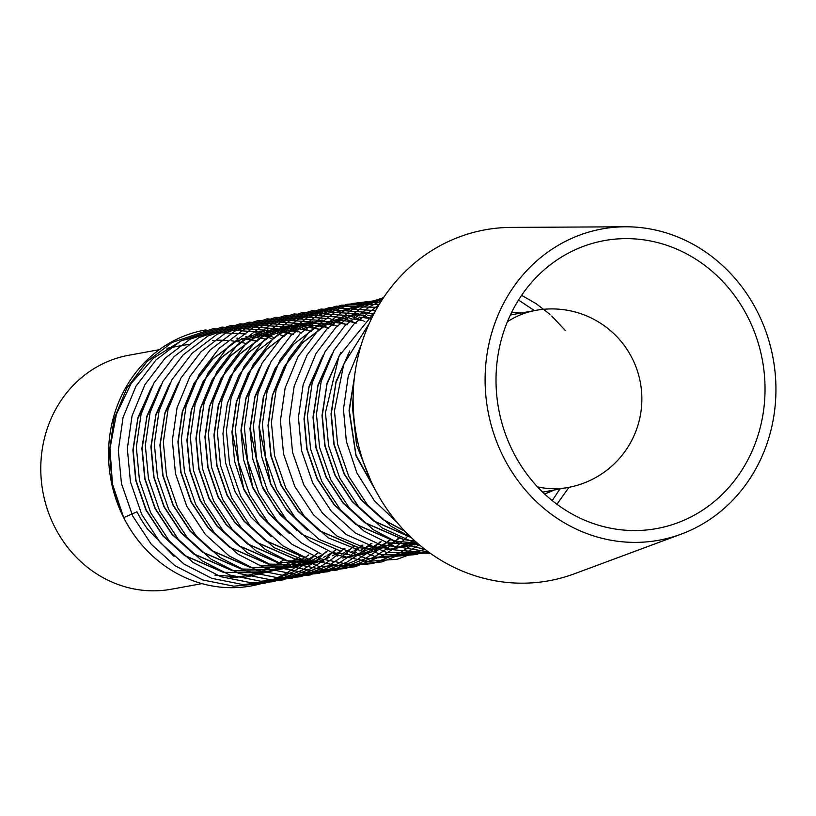 <?xml version="1.0" encoding="UTF-8"?>
<svg xmlns="http://www.w3.org/2000/svg" width="816" height="816" viewBox="0 0 816 816"><rect width="100%" height="100%" fill="white"/><g stroke="black" fill="none" stroke-linecap="round" stroke-linejoin="round"><path stroke-width="1.22" d="M230.03 577.361A118.901 108.956 79.7 0 0 245.014 575.78A118.901 108.956 79.7 0 0 252.98 573.985M253.103 573.954A118.901 108.956 79.7 0 0 257.428 572.689M257.55 572.648A118.901 108.956 79.7 0 0 261.834 571.169M261.956 571.118A118.901 108.956 79.7 0 0 266.2 569.425M266.332 569.374A118.901 108.956 79.7 0 0 270.535 567.467M270.657 567.406A118.901 108.956 79.7 0 0 274.819 565.284M274.941 565.213A118.901 108.956 79.7 0 0 279.062 562.856M279.184 562.775A118.901 108.956 79.7 0 0 283.264 560.174M283.387 560.092A118.901 108.956 79.7 0 0 284.6 559.266M245.208 343.312A118.901 108.956 79.7 0 0 240.781 342.302M240.638 342.271A118.901 108.956 79.7 0 0 240.475 342.241A118.901 108.956 79.7 0 0 235.997 341.435M245.973 333.948L213.231 332.347L181.611 340.609L153.592 358.071L131.274 383.285L116.362 414.273L109.956 448.698L112.465 484.01L123.695 517.67A130.009 119.136 79.7 0 0 209.681 585.47A130.009 119.136 79.7 0 0 296.779 566.335A130.009 119.136 79.7 0 0 297.483 565.825M297.728 565.641A130.009 119.136 79.7 0 0 299.125 564.58M299.186 564.539A130.009 119.136 79.7 0 0 301.359 562.816M301.869 562.408A130.009 119.136 79.7 0 0 303.991 560.633M304.062 560.561A130.009 119.136 79.7 0 0 306.337 558.552M271.167 338.579A130.009 119.136 79.7 0 0 268.046 337.212M267.464 336.977A130.009 119.136 79.7 0 0 264.415 335.764M262.487 335.05A130.009 119.136 79.7 0 0 261.038 334.54M260.947 334.509A130.009 119.136 79.7 0 0 258.121 333.581M257.57 333.407A130.009 119.136 79.7 0 0 256.836 333.183M256.714 333.142A130.009 119.136 79.7 0 0 255.796 332.877M214.924 575.158L245.228 577.269L274.625 570.282M277.012 569.272L286.895 564.325M291.281 561.673L295.045 559.164M206.05 329.878A130.009 119.136 79.7 0 0 123.695 517.67L136.976 511.775A118.901 108.956 79.7 0 0 147.594 529.115L174.032 556.369M511.448 312.752A92.84 85.068 -100.3 0 1 521.342 312.997M651.199 241.118A146.339 134.099 79.7 0 0 550.78 264.425A146.339 134.099 79.7 0 0 498.596 408.653A146.339 134.099 79.7 0 0 598.342 525.167A146.339 134.099 79.7 0 0 609.848 528.054A146.339 134.099 79.7 0 0 763.439 411.468A146.339 134.099 79.7 0 0 651.199 241.118M521.74 312.926A92.942 85.17 79.7 0 0 511.499 312.64M652.882 229.49A158.212 144.973 79.7 0 0 625.331 226.787A158.212 144.973 79.7 0 0 485.357 370.382A158.212 144.973 79.7 0 0 608.175 539.692A158.212 144.973 79.7 0 0 681.38 534.062A158.212 144.973 79.7 0 0 775.2 373.453A158.212 144.973 79.7 0 0 652.882 229.49M625.331 226.787L511.193 227.399A178.357 163.435 79.7 0 0 353.399 389.273A178.357 163.435 79.7 0 0 491.854 580.145A178.357 163.435 79.7 0 0 574.382 573.791L681.38 534.062M251.155 339.813L255.857 340.792M299.87 556.543L295.831 559.225M295.718 559.297L291.638 561.734M291.516 561.806L287.395 563.999M287.273 564.06L283.111 566.029M282.979 566.08L278.776 567.834M278.654 567.875L274.411 569.405M271.524 570.323L270.004 570.772M269.882 570.802L265.567 571.914M265.435 571.945L260.957 572.873L223.339 572.373L184.651 555.604L162.976 536L145.982 510.133L135.731 480.42L132.896 450.034L137.935 417.588L151.674 387.09M150.542 389.303L137.833 418.822L133.151 449.983L135.986 480.369L146.248 510.082L163.231 535.949L184.906 555.563L223.594 572.322L261.212 572.822M257.489 341.068L256.112 340.741M255.979 340.711L251.277 339.742M308.876 554.9L304.837 557.583M304.49 557.797L300.645 560.092M300.523 560.164L296.402 562.357M296.279 562.418L292.108 564.386M291.985 564.437L287.783 566.182M287.324 566.365L283.417 567.763M283.295 567.803L279.011 569.129M278.888 569.16L274.564 570.272M274.441 570.302L269.953 571.231L232.346 570.731L193.657 553.962L171.982 534.358L154.989 508.49L144.738 478.778L141.902 448.392L146.941 415.946L160.681 385.448M159.548 387.661L146.839 417.18L142.157 448.341L144.993 478.727L155.254 508.439L172.237 534.307L193.912 553.921L232.601 570.68L269.953 571.231M266.495 339.425L265.118 339.099M264.986 339.068L261.691 338.365M317.883 553.258L313.844 555.941M313.497 556.155L309.652 558.45M308.162 559.276L305.408 560.714M305.286 560.776L301.114 562.744M300.992 562.795L296.789 564.539M296.667 564.59L292.424 566.12M292.301 566.161L288.017 567.487M287.895 567.518L283.57 568.63M283.448 568.66L278.96 569.588L241.352 569.089L202.664 552.32L180.989 532.705L163.996 506.848L153.745 477.136L150.909 446.75L155.948 414.304L169.687 383.806M168.555 386.019L155.836 415.538L151.164 446.699L154 477.085L164.251 506.797L181.244 532.664L202.919 552.279L241.607 569.038L278.96 569.588M283.009 335.896L284.243 336.192M326.89 551.616L322.85 554.299M322.504 554.513L318.658 556.808M317.169 557.634L314.405 559.072M311.477 560.48L310.121 561.102M309.998 561.153L305.796 562.897M305.674 562.948L301.43 564.478M301.308 564.519L292.709 566.967M296.902 565.876L292.577 566.987M292.454 567.018L287.966 567.946L250.359 567.446L211.66 550.678L189.985 531.063L173.002 505.206L162.741 475.483L159.916 445.108L164.954 412.661L178.694 382.163M177.562 384.377L164.842 413.896L160.171 445.057L163.006 475.442L173.257 505.155L190.25 531.022L211.925 550.637L250.614 567.395L288.232 567.895L292.587 566.998M297.157 565.835L301.441 564.519M301.563 564.478L305.806 562.948M305.929 562.897L310.131 561.163M310.264 561.102L314.425 559.144M314.548 559.082L318.668 556.889M318.791 556.828L322.871 554.401M322.993 554.319L327.022 551.647M284.498 336.141L283.132 335.815M288.456 333.489L291.883 334.223M335.886 549.974L331.857 552.656M331.51 552.871L327.655 555.166M326.165 555.982L323.411 557.43M320.484 558.838L319.127 559.46M319.005 559.511L314.803 561.255M314.344 561.439L310.437 562.836M310.315 562.877L306.031 564.203M305.898 564.233L301.583 565.345M301.461 565.376L296.973 566.304L259.366 565.804M259.621 565.753L296.973 566.304M293.505 334.499L292.138 334.172M291.995 334.142L287.303 333.173M344.893 548.332L340.864 551.014M340.517 551.228L336.661 553.523M335.172 554.339L332.418 555.788M329.491 557.195L328.134 557.818M328.012 557.869L323.809 559.613M323.35 559.786L319.444 561.194M316.557 562.112L315.037 562.55M314.905 562.591L310.59 563.703M310.468 563.734L305.98 564.662L268.362 564.162L229.673 547.393L207.998 527.779L191.015 501.911L180.754 472.199L177.929 441.823L182.284 411.794L194.116 383.173L212.568 359.05L235.457 341.649L267.801 329.888L235.712 341.598L212.833 359.009L194.381 383.122L182.539 411.743L178.184 441.772L181.019 472.158L191.27 501.871L208.264 527.738L229.939 547.342L268.627 564.111L305.98 564.662M310.029 330.97L311.263 331.265M353.899 546.679L349.87 549.362M349.523 549.586L345.668 551.871M344.179 552.697L341.425 554.146M338.497 555.553L337.141 556.165M277.063 328.205L244.718 339.956L221.84 357.367L203.388 381.48L191.546 410.101L187.19 440.13L190.026 470.516L200.277 500.228L217.27 526.096L238.945 545.7L277.634 562.469L314.986 563.02L277.369 562.52L238.68 545.751L217.005 526.136L200.022 500.269L189.761 470.557L186.935 440.181L191.291 410.152L203.123 381.531L221.575 357.408L244.463 339.997L276.808 328.246M311.518 331.214L310.151 330.888M314.201 328.318L318.893 329.297M319.036 329.327L320.27 329.623M362.906 545.037L358.877 547.72M358.53 547.944L354.674 550.229M353.185 551.055L350.431 552.493M347.504 553.911L346.147 554.523M323.993 561.377L286.375 560.878L247.687 544.109L226.012 524.494L209.029 498.627L198.767 468.914L195.942 438.529L200.297 408.51L212.129 379.879L230.581 355.766L253.47 338.354L286.079 326.563L253.725 338.314L230.846 355.725L212.384 379.838L200.552 408.459L196.197 438.488L199.033 468.874L209.284 498.586L226.277 524.453L247.942 544.058L286.64 560.827L317.322 562.336M320.525 329.572L319.158 329.246M319.015 329.215L314.313 328.246M323.207 326.675L327.899 327.644M371.912 543.395L367.883 546.077M367.537 546.302L363.681 548.587M362.192 549.413L359.438 550.851M356.51 552.269L355.154 552.881M313.915 561.296L295.382 559.235L256.693 542.467L235.018 522.852L218.035 496.985L207.774 467.272L204.938 436.886L209.304 406.858L221.136 378.236L239.588 354.124L262.477 336.712L295.086 324.921L262.732 336.671L239.843 354.083L221.391 378.196L209.559 406.817L205.204 436.846L208.029 467.221L218.29 496.944L235.273 522.801L256.948 542.416L295.647 559.184M380.919 541.753L376.89 544.435M376.543 544.66L372.688 546.944M371.198 547.771L368.444 549.209M365.517 550.627L364.16 551.239M342.261 558.042L346.616 557.144M346.749 557.114L351.064 556.012M351.186 555.971L355.47 554.656M355.603 554.615L359.836 553.095M359.968 553.044L364.171 551.3M364.293 551.249L368.455 549.29M368.577 549.229L372.708 547.036M372.82 546.965L376.91 544.537M377.023 544.466L381.062 541.793M341.21 323.391L345.913 324.36M346.055 324.401L347.29 324.686M389.926 540.11L385.897 542.793M385.774 542.875L381.694 545.302M381.572 545.374L377.451 547.567M377.329 547.628L373.167 549.596M373.045 549.658L368.842 551.402M368.71 551.453L364.466 552.983M364.344 553.024L360.06 554.339M359.938 554.38L351.268 556.4M355.49 555.523L351.013 556.441M355.756 555.472L360.07 554.37M360.193 554.329L364.477 553.013M364.599 552.973L368.842 551.453M368.975 551.402L373.177 549.658M373.3 549.607L377.461 547.648M377.584 547.587L381.715 545.394M381.827 545.323L385.907 542.895M386.029 542.824L390.068 540.151M347.545 324.646L346.178 324.319M346.035 324.289L341.333 323.309M351.492 321.983L354.919 322.718M355.062 322.748L356.286 323.044M398.932 538.468L394.903 541.151M394.781 541.232L390.701 543.66M390.578 543.731L386.458 545.924M386.335 545.986L382.174 547.954M382.041 548.015L377.839 549.76M377.716 549.811L369.199 552.687M373.351 551.381L369.067 552.697M368.944 552.738L360.274 554.758M364.497 553.87L360.019 554.798M364.752 553.829L369.077 552.728M373.606 551.33L377.849 549.811M377.981 549.76L382.184 548.015M382.306 547.964L386.468 546.006M386.59 545.945L390.711 543.752M390.833 543.68L394.913 541.253M395.036 541.181L399.075 538.509M356.551 323.003L355.174 322.677M355.042 322.646L350.339 321.667M331.663 552.616L349.768 554.666M369.505 318.699L371.27 319.066M371.321 318.974L368.353 318.383M414.426 540.508L413.477 540.998M413.355 541.059L409.183 543.028M409.061 543.079L404.858 544.833M404.736 544.874L400.493 546.404M400.37 546.455L396.086 547.771M395.964 547.801L387.294 549.831M391.517 548.944L387.029 549.872M391.772 548.903L396.097 547.791M396.219 547.76L400.503 546.445M400.625 546.404L404.869 544.874M404.991 544.833L409.193 543.089M409.326 543.038L413.488 541.069M413.61 541.008L414.487 540.569M416.313 542.191L413.865 543.191M413.743 543.232L409.499 544.762M409.377 544.802L405.093 546.128M404.971 546.159L396.301 548.179M400.523 547.301L396.035 548.23M358.122 313.415L325.768 325.166L302.889 342.577L284.437 366.69L272.605 395.311L268.24 425.34L271.075 455.726L281.326 485.438L298.319 511.306L319.994 530.92L358.683 547.679L376.788 549.739M400.778 547.261L405.093 546.149M405.226 546.118L409.51 544.802M409.632 544.762L413.875 543.232M413.998 543.191L416.364 542.232M417.69 543.395L414.1 544.486M413.977 544.517L405.307 546.536M409.53 545.659L405.042 546.587M367.69 546.037L385.784 548.097M409.785 545.618L414.1 544.507M414.232 544.476L417.721 543.415M385.438 542.803L418.445 544.027L414.049 544.945M376.696 544.394L394.791 546.455M414.314 544.894L418.455 544.048M385.703 542.752L418.424 544.017M417.466 543.191L394.444 541.161L355.756 524.392L334.081 504.778L317.098 478.921L306.836 449.198L304.011 418.822L309.05 386.376L322.789 355.878M321.647 358.091L308.938 387.61L304.266 418.771L307.102 449.157L317.353 478.87L334.346 504.737L356.021 524.341L394.709 541.11L417.425 543.16M415.242 541.243L403.451 539.519L364.762 522.75L343.087 503.135L326.104 477.268L315.843 447.556L313.007 417.18L318.056 384.734L331.796 354.236M330.653 356.449L317.944 385.968L313.273 417.129L316.108 447.515L326.359 477.227L343.342 503.095L365.017 522.699L403.716 539.468L415.15 541.161M245.891 336.539L246.616 336.58M250.614 336.865L255.224 337.385M255.367 337.406L259.141 337.987M260.161 338.171L261.436 338.416M270.698 336.722L269.29 336.457M268.229 336.274L264.496 335.692M262.089 335.396L259.743 335.162M259.6 335.152L255.02 334.846M286.243 332.979L282.499 332.408M280.102 332.112L277.746 331.877M273.707 331.592L273.034 331.561M281.918 329.97L282.642 330.011M286.63 330.286L289.027 330.531M291.383 330.827L296.045 331.571M296.188 331.602L297.463 331.847M297.718 331.796L296.31 331.531M296.167 331.5L291.506 330.766M289.099 330.47L286.753 330.235M282.713 329.95L282.04 329.919M281.908 329.909L277.369 329.817M275.951 329.827L272.738 329.929M268.648 330.205L268.138 330.245M268.005 330.256L263.578 330.766M260.467 331.245L259.06 331.49M306.724 330.154L305.306 329.888M304.256 329.695L300.512 329.123M298.105 328.828L295.759 328.593M291.72 328.307L291.047 328.277M290.914 328.267L286.375 328.175M284.957 328.185L281.744 328.287M277.654 328.562L277.144 328.603M299.931 326.686L300.655 326.716M304.643 327.002L309.264 327.522M309.397 327.542L314.058 328.287M314.18 328.216L309.519 327.481M309.386 327.461L304.766 326.941M300.727 326.665L300.053 326.635M299.921 326.624L295.382 326.533M293.964 326.543L290.751 326.645M286.661 326.92L286.151 326.961M308.938 325.043L313.517 325.349M313.65 325.36L318.271 325.88M318.403 325.9L322.177 326.492M324.737 326.869L323.32 326.604M323.187 326.573L318.526 325.839M318.393 325.819L313.772 325.298M313.64 325.288L309.06 324.992M308.927 324.982L304.388 324.89M302.971 324.901L299.747 325.003M295.667 325.278L295.157 325.319M295.025 325.329L290.598 325.839M290.465 325.859L286.069 326.563M317.944 323.401L318.668 323.432M322.657 323.717L327.277 324.238M327.41 324.258L331.184 324.85M332.204 325.033L333.479 325.268M333.744 325.227L332.326 324.962M331.265 324.768L327.532 324.197M327.4 324.176L322.779 323.656M322.646 323.646L318.067 323.35M317.934 323.34L313.395 323.248M313.262 323.248L308.754 323.36M304.674 323.626L304.164 323.677M304.031 323.687L299.605 324.197M299.472 324.217L295.076 324.921M304.388 557.593L265.7 540.824L244.025 521.21L227.042 495.343L216.781 465.63L213.945 435.244L218.311 405.215L230.143 376.594L248.594 352.481L271.483 335.07L303.827 323.32L308.346 322.595M303.827 323.32L312.905 322.075M308.611 322.555L317.506 321.759M317.638 321.759L322.136 321.657M322.269 321.657L326.808 321.749M326.951 321.759L327.675 321.79M331.663 322.075L336.284 322.595M336.416 322.616L340.19 323.207M340.272 323.126L336.539 322.555M336.396 322.534L331.786 322.014M331.653 322.004L327.073 321.708M326.941 321.698L322.402 321.606M320.984 321.616L317.761 321.718M317.628 321.718L313.171 322.034M304.082 323.279L271.738 335.029L248.849 352.441L230.398 376.553L218.566 405.175L214.21 435.203L217.036 465.579L227.297 495.302L244.28 521.159L265.955 540.773L304.643 557.542M271.279 536.704L250.849 516.946L235.028 491.579L225.553 462.845L222.952 433.602L227.317 403.573L239.149 374.952L257.601 350.839L280.49 333.428L312.834 321.677M349.279 321.484L345.545 320.912M343.138 320.606L340.792 320.372M336.743 320.096L336.08 320.066M280.286 535.061L259.855 515.304L244.035 489.937L234.549 461.203L231.958 431.96L236.324 401.931L248.156 373.31L266.608 349.197L289.486 331.786L322.096 319.984L289.751 331.745L266.863 349.146L248.411 373.269L236.579 401.89L232.223 431.919L243.698 488.611L258.835 513.652L278.511 533.45M360.754 320.3L359.346 320.025M358.285 319.841L354.552 319.27M352.145 318.964L349.799 318.73M345.749 318.454L345.086 318.413M289.292 533.419L268.862 513.662L253.042 488.294L243.556 459.561L240.965 430.318L246.004 397.871L259.743 367.373M367.292 318.199L363.559 317.618M361.151 317.322L358.805 317.087M354.756 316.802L354.093 316.771M258.611 369.597L245.902 399.106L241.22 430.267L252.705 486.968L267.842 512.009L287.518 531.808M340.415 551.014L301.726 534.245L280.051 514.641L263.058 488.774L252.807 459.061L249.971 428.675L255.01 396.229L268.75 365.731M370.158 315.68L367.812 315.445M363.763 315.16L363.089 315.129M362.957 315.129L358.418 315.037M357.01 315.047L353.787 315.149M349.697 315.415L349.187 315.466M267.617 367.955L254.908 397.463L250.226 428.624L261.712 485.326L276.848 510.367L296.524 530.165M307.295 530.135L286.875 510.377L271.055 485.01L261.569 456.277L258.978 427.033L263.333 397.004L275.176 368.383L293.627 344.27L316.506 326.859L348.85 315.109M372.769 313.517L372.096 313.487M371.963 313.487L367.424 313.395M366.017 313.405L362.794 313.497M358.703 313.772L358.193 313.823M276.624 366.302L263.905 395.821L259.233 426.982L270.718 483.684L285.855 508.725L305.531 528.523M358.428 547.73L319.729 530.961L298.064 511.357L281.071 485.489L270.82 455.777L267.985 425.391L272.34 395.362L284.172 366.741L302.634 342.628L325.513 325.217L357.857 313.466M411.315 537.632L373.769 521.108L352.094 501.493L335.111 475.626L324.85 445.913L322.014 415.538L327.063 383.092L340.802 352.594M339.66 354.807L326.951 384.326L322.279 415.487L325.105 445.873L335.366 475.585L352.349 501.452L374.024 521.057L411.172 537.489L391.18 526.31L367.445 504.869L348.84 476.595L337.589 444.108L334.458 410.897L343.781 364.13L369.179 323.575M405.011 531.338L382.775 519.466L361.1 499.851L344.107 473.984L333.856 444.271L331.021 413.885L336.07 381.449L349.809 350.951M348.667 353.165L335.957 382.684L331.286 413.845L334.111 444.23L344.372 473.943L361.355 499.81L383.03 519.415L404.787 531.104M378.777 496.179L355.99 455.879L349.034 410.601L354.501 376.727M354.348 378.073L349.299 410.56L356.011 455.155L378.145 495.067M201.991 583.634L171.411 589.213A118.901 108.956 -100.3 0 1 133.273 588.805A118.901 108.956 -100.3 0 1 40.8 471.077A118.901 108.956 -100.3 0 1 128.734 355.266L159.314 349.687M234.1 341.159A118.901 108.956 79.7 0 0 231.265 340.813M227.827 340.496A118.901 108.956 79.7 0 0 226.562 340.405M226.43 340.394A118.901 108.956 79.7 0 0 221.911 340.221M221.238 340.221A118.901 108.956 79.7 0 0 217.291 340.262M214.149 340.405A118.901 108.956 79.7 0 0 212.711 340.496M236.885 338.181L237.609 338.222M241.607 338.507L243.994 338.752M246.361 339.048L251.022 339.793M251.134 339.721L246.483 338.977M244.076 338.681L241.73 338.446M237.68 338.161L237.017 338.13M565.121 330.296L551.789 316.037M549.943 314.354L536.214 303.736L521.608 295.331M353.134 396.851L352.471 407.612L356.561 445.016L370.892 480.92M556.951 504.257L568.966 487.325M534.449 310.61L518.517 300.053M361.172 345.015L348.218 376.36L343.465 409.255L346.372 441.436L356.918 473.025L374.462 500.861L397.066 522.434M552.208 500.575L559.949 488.968M375.003 311.773L339.028 356.092L325.451 412.539L328.583 445.76L339.833 478.237L358.438 506.512L382.174 527.952L419.822 545.19M378.971 304.807L354.062 323.86L334.009 350.197L321.157 381.429L316.445 414.181L319.576 447.403L330.827 479.879L349.432 508.154L373.167 529.594L397.759 542.671L425.167 549.474M381.521 300.716L370.199 306.326L345.209 325.349L325.074 351.716L312.171 383L307.438 415.823L310.57 449.045L321.82 481.522L340.435 509.796L364.16 531.236L394.485 546.353L428.318 551.83M382.979 298.483L361.192 307.969L336.212 326.992L316.067 353.359L303.164 384.642L298.432 417.466L301.563 450.687L312.814 483.164L331.429 511.438L355.154 532.879L390.589 549.535L429.889 552.962M383.591 297.554L352.186 309.611L327.206 328.634L307.061 355.001L294.158 386.284L289.425 419.108L292.556 452.329L303.807 484.806L322.422 513.08L346.147 534.521L386.264 552.361L430.307 553.268M383.561 297.605L343.189 311.253L318.199 330.276L298.054 356.643L285.151 387.926L280.418 420.76L283.55 453.971L294.8 486.448L313.415 514.723L337.141 536.163L381.653 554.911L429.838 552.932M383.01 298.432L334.183 312.895L309.193 331.928L289.048 358.285L276.145 389.569L271.412 422.402L274.543 455.614L285.794 488.09L304.409 516.365L328.144 537.805L376.829 557.246L428.675 552.085M382.051 299.88L352.165 303.542L325.176 314.537L300.186 333.571L280.041 359.927L267.138 391.211L262.405 424.045L265.537 457.256L276.787 489.733L295.402 518.007L319.138 539.447L366.782 558.736L417.741 554.401M380.776 301.889L346.841 304.286L316.169 316.18L291.179 335.213L271.034 361.57L258.142 392.853L253.409 425.687L256.53 458.898L267.781 491.385L286.396 519.659L310.131 541.09L336.926 554.992L366.843 561.408L397.076 559.276L424.738 549.137M379.236 304.378L341.445 305.174L307.163 317.822L282.173 336.855L262.038 363.212L249.135 394.505L244.402 427.329L247.523 460.54L258.774 493.027L277.389 521.302L301.124 542.732L320.933 553.84M377.482 307.336L336.008 306.194L298.156 319.464L273.166 338.497L253.031 364.854L240.128 396.148L235.396 428.971L238.527 462.182L249.778 494.669L268.382 522.944L292.118 544.374L319.882 558.623L350.87 564.825L381.99 561.877L410.101 550.555L419.22 544.69M375.207 310.631L330.031 307.397L289.15 321.106L264.16 340.139L244.025 366.496L231.122 397.79L226.389 430.613L229.52 463.825L240.771 496.312L259.376 524.586L283.111 546.016L310.876 560.266L341.873 566.467L372.983 563.519L401.095 552.197L411.529 545.374M411.937 545.068L412.519 544.639M412.559 544.598L414.324 543.242M414.916 542.773L415.987 541.906M373.524 314.558L371.331 313.823M371.249 313.793L370.28 313.477M370.087 313.426L368.597 312.956M368.526 312.936L366.537 312.365M366.2 312.273L321.025 309.04L280.143 322.748L255.153 341.782L235.018 368.138L222.115 399.432L217.382 432.256L220.514 465.467L231.764 497.954L250.369 526.228L274.105 547.669L319.168 566.518L367.873 564.131M371.382 318.842L369.128 317.924M369.026 317.873L365.558 316.567M365.456 316.537L362.335 315.466M362.243 315.435L361.274 315.119M361.09 315.068L359.591 314.599M359.519 314.578L357.53 314.007M357.204 313.915L312.028 310.682L271.136 324.391L246.146 343.424L226.012 369.781L213.109 401.074L208.376 433.898L211.507 467.109L222.758 499.596L241.363 527.87L265.098 549.311L292.862 563.56L323.86 569.752L354.98 566.804L383.081 555.482L393.883 548.383M393.924 548.352L394.505 547.924M394.546 547.893L396.311 546.526M396.902 546.057L398.647 544.639M398.718 544.578L401.319 542.334M401.401 542.263L404.226 539.672M404.318 539.59L405.022 538.917M405.399 538.55L407.021 536.928M364.752 321.504L363.977 321.167M363.1 320.79L360.131 319.566M360.019 319.515L356.551 318.209M356.449 318.179L353.328 317.108M353.236 317.077L352.267 316.761M352.084 316.71L350.584 316.251M350.513 316.22L348.524 315.649M348.197 315.557L303.022 312.324L262.13 326.033L237.14 345.066L217.005 371.423L204.102 402.716L199.369 435.54L202.501 468.751L213.751 501.238L232.366 529.513L256.091 550.953L283.856 565.202L314.854 571.394L345.974 568.446L374.075 557.124L384.509 550.3M384.917 550.004L385.499 549.566M385.54 549.535L387.304 548.168M387.896 547.699L389.64 546.281M389.711 546.22L392.312 543.986M392.394 543.915L395.219 541.314M395.311 541.232L396.015 540.559M396.392 540.192L398.014 538.57M355.745 323.146L354.98 322.81M354.093 322.432L351.125 321.208M351.013 321.167L347.545 319.852M347.443 319.821L344.321 318.75M344.23 318.719L343.261 318.413M343.077 318.352L341.578 317.893M341.506 317.873L339.517 317.291M339.191 317.2L294.015 313.966L253.123 327.675L228.133 346.708L207.998 373.065L195.095 404.359L190.363 437.182L193.494 470.393L204.745 502.88L223.36 531.155L247.085 552.595L274.849 566.845L305.847 573.036L336.967 570.098L365.078 558.766L375.87 551.667M375.911 551.647L376.492 551.208M376.533 551.177L378.298 549.811M378.889 549.341L380.633 547.924M380.705 547.862L383.306 545.629M383.387 545.557L386.213 542.956M386.305 542.875L387.008 542.201M387.386 541.834L389.008 540.212M346.739 324.788L345.974 324.452M345.086 324.074L342.118 322.85M342.006 322.81L338.538 321.494M338.436 321.463L335.315 320.392M335.223 320.362L334.254 320.056M334.07 319.994L332.571 319.535M332.5 319.515L330.511 318.934M330.184 318.842L329.491 318.658M329.48 318.648L285.008 315.608L244.117 329.317L219.137 348.35L198.992 374.707L186.089 406.001L181.356 438.824L184.487 472.046L195.738 504.523L214.353 532.797L238.078 554.237L265.843 568.487L296.84 574.678L327.961 571.741L356.072 560.408L366.496 553.585M366.904 553.289L369.301 551.453M369.883 550.984L371.627 549.566M371.698 549.505L374.309 547.271M374.381 547.199L377.206 544.598M377.298 544.517L378.002 543.844M378.379 543.476L380.011 541.855M337.732 326.431L336.967 326.094M336.08 325.717L333.112 324.493M332.999 324.452L329.531 323.136M329.429 323.105L326.308 322.034M326.216 322.004L325.247 321.698M325.064 321.637L323.564 321.178M323.493 321.157L321.504 320.576M321.178 320.484L276.002 317.251L235.11 330.97L210.13 349.993L189.985 376.36L177.082 407.643L172.349 440.467L175.481 473.688L186.731 506.165L205.346 534.439L229.072 555.88L256.836 570.129L287.834 576.32L318.954 573.383L347.065 562.061L357.857 554.962M357.898 554.931L358.479 554.492M358.52 554.462L360.295 553.095M360.876 552.626L362.62 551.208M362.692 551.147L365.303 548.913M365.384 548.842L368.21 546.251M368.291 546.169L368.995 545.486M369.373 545.119L371.005 543.497M328.726 328.073L327.961 327.736M327.073 327.359L324.105 326.135M323.993 326.094L320.525 324.778M320.423 324.748L317.302 323.677M317.22 323.646L316.241 323.34M316.057 323.279L314.558 322.82M314.486 322.799L312.222 322.147M312.171 322.126L311.477 321.943M311.467 321.932L266.995 318.893L226.114 332.612L201.124 351.635L180.979 378.002L168.076 409.285L163.343 442.109L166.474 475.33L177.725 507.807L196.34 536.081L220.065 557.522L247.829 571.771L278.827 577.963L309.947 575.025L338.059 563.703L348.85 556.604M348.891 556.573L349.472 556.135M349.513 556.104L351.288 554.737M351.869 554.268L353.614 552.85M353.695 552.789L356.296 550.555M356.378 550.484L359.203 547.893M359.285 547.811L359.999 547.128M360.376 546.761L361.998 545.139M319.719 329.715L318.954 329.378M318.067 329.001L315.098 327.777M314.986 327.736L311.518 326.431M311.416 326.39L308.295 325.319M308.213 325.288L307.234 324.982M307.051 324.921L305.551 324.462M305.48 324.442L303.491 323.86M303.164 323.768L257.989 320.535L217.107 334.254L192.117 353.277L171.972 379.644L159.069 410.927L154.336 443.751L157.468 476.972L168.718 509.449L187.333 537.724L211.069 559.164L238.823 573.413L269.821 579.605L300.941 576.667L329.052 565.345L339.844 558.246M339.884 558.215L340.466 557.777M340.507 557.746L342.281 556.379M342.863 555.92L344.607 554.492M344.689 554.431L347.29 552.197M347.371 552.126L350.197 549.535M350.278 549.454L350.992 548.77M351.37 548.403L352.991 546.791M310.712 331.357L309.947 331.021M309.06 330.643L306.092 329.419M305.99 329.378L302.512 328.073M302.42 328.032L299.288 326.961M299.207 326.93L298.228 326.624M298.044 326.563L296.545 326.104M296.473 326.084L294.484 325.502M294.158 325.411L248.982 322.177L208.1 335.896L183.11 354.919L162.965 381.286L150.073 412.57L145.33 445.393L148.461 478.615L159.712 511.091L178.327 539.366L202.062 560.806L229.826 575.056L260.814 581.247L291.934 578.309L320.045 566.987L330.837 559.888M330.878 559.858L331.459 559.419M331.5 559.388L333.275 558.022M333.856 557.563L335.611 556.135M335.682 556.073L338.283 553.84M338.365 553.768L341.19 551.177M341.272 551.096L341.986 550.412M342.363 550.045L343.985 548.434M301.706 333.01L300.941 332.663M300.053 332.285L297.085 331.061M296.983 331.021L293.505 329.715M293.413 329.674L290.282 328.603M290.2 328.583L289.231 328.267M289.037 328.205L287.538 327.746M287.467 327.726L285.478 327.145M285.151 327.053L284.458 326.869M284.447 326.869L239.975 323.83L199.094 337.538L174.104 356.572L153.969 382.928L141.066 414.212L136.333 447.046L139.454 480.257L150.705 512.734L169.32 541.008L193.055 562.448L220.82 576.698L251.807 582.889L282.928 579.952L311.039 568.63L321.473 561.796M321.871 561.5L322.453 561.061M322.504 561.031L324.268 559.664M324.85 559.205L326.604 557.777M326.675 557.716L329.276 555.482M329.358 555.41L332.183 552.82M332.265 552.738L332.979 552.055M333.356 551.687L334.978 550.076M292.699 334.652L291.934 334.305M291.047 333.928L288.079 332.704M287.977 332.663L284.498 331.357M284.407 331.316L281.275 330.245M281.194 330.225L280.225 329.909M280.031 329.848L278.531 329.389M278.46 329.368L276.471 328.787M276.145 328.705L230.969 325.472L190.087 339.181L165.097 358.214L144.962 384.571L132.059 415.854L127.327 448.688L130.458 481.899L141.709 514.376L160.313 542.65L184.049 564.091L211.813 578.34L242.801 584.531L273.921 581.594L302.032 570.272L312.834 563.173M312.865 563.142L313.446 562.703M313.497 562.673L315.262 561.306M315.853 560.847L317.597 559.419M317.669 559.358L320.27 557.124M320.351 557.053L323.177 554.462M323.258 554.38L323.972 553.697M324.35 553.33L325.972 551.718M283.693 336.294L282.928 335.957M282.05 335.57L279.072 334.346M278.97 334.305L275.492 332.999M275.4 332.959L272.269 331.888M272.187 331.867L271.218 331.551M271.024 331.49L269.525 331.031M269.464 331.01L267.199 330.358M267.138 330.347L221.962 327.114L181.081 340.823L156.091 359.856L135.956 386.213L123.053 417.496L118.32 450.33L121.451 483.541L132.702 516.028L151.307 544.303L175.042 565.733L202.807 579.982L233.794 586.184L264.914 583.236L293.026 571.914L303.827 564.815M303.858 564.784L304.45 564.346M304.49 564.315L306.255 562.948M306.847 562.489L308.591 561.061M308.662 561L311.263 558.766M311.345 558.695L314.17 556.104M314.252 556.022L314.966 555.339M315.343 554.972L316.965 553.36M274.686 337.936L273.921 337.6M273.044 337.212L270.065 335.988M269.963 335.947L266.485 334.642M266.393 334.601L263.262 333.53M263.18 333.509L262.211 333.193M262.018 333.132L260.528 332.673M260.457 332.653L258.468 332.081M258.131 331.99L212.956 328.756L172.074 342.465L147.084 361.498L126.949 387.855L114.046 419.149L109.313 451.972L112.445 485.183L123.695 517.67M544.568 493.935A92.942 85.17 79.7 0 0 554.044 490.049M553.656 490.12A92.84 85.068 -100.3 0 1 544.486 493.853M537.499 486.856A90.025 82.498 79.7 0 0 567.997 487.509A90.025 90.025 0 0 0 628.534 351.798A90.025 90.025 0 0 0 535.684 310.376A90.025 82.498 79.7 0 0 507.379 321.759M235.12 577.585L245.014 575.78M166.994 348.279L188.445 344.372M510.357 314.996L535.684 310.376M542.671 492.13L567.997 487.509"/></g></svg>
